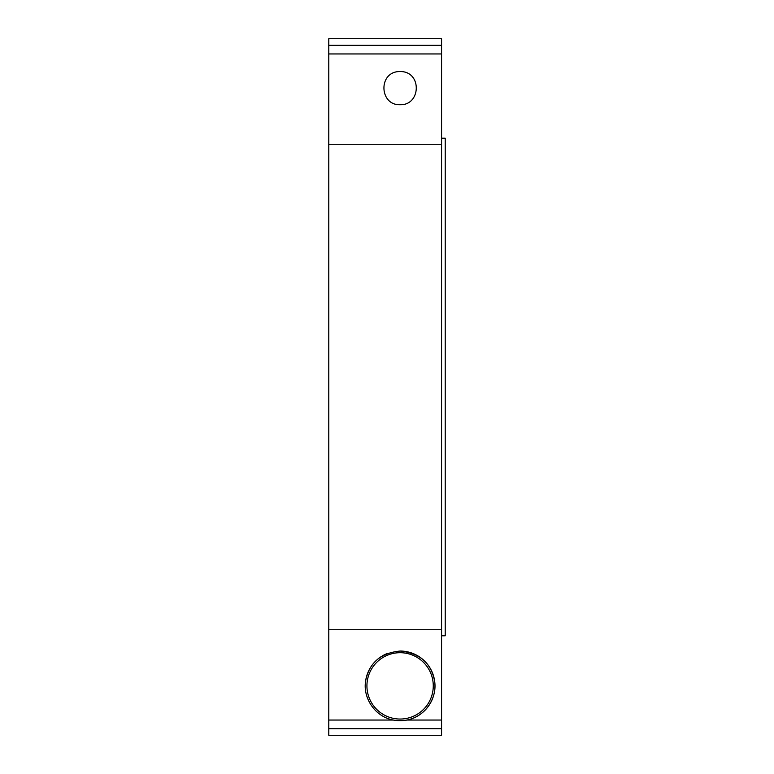 <?xml version="1.0" encoding="UTF-8"?>
<svg xmlns="http://www.w3.org/2000/svg" width="774" height="774" viewBox="0 0 774 774"><rect width="100%" height="100%" fill="white"/><g stroke="black" fill="none" stroke-linecap="round" stroke-linejoin="round"><path stroke-width="1.16" d="M432.492 678.73A33.176 33.176 0 0 0 392.96 653.479A33.176 33.176 0 0 0 367.708 693.02A33.176 33.176 0 0 0 407.25 718.272A33.176 33.176 0 0 0 432.492 678.73M400.1 71.537C377.964 71.256 379.144 105.496 400.1 104.713C421.075 105.467 422.236 71.256 400.1 71.537M400.1 720.7A34.83 34.83 0 0 1 393.327 720.043C374.877 716.753 362.793 697.848 365.599 681.12C369.034 662.999 380.527 652.975 400.1 651.04A34.83 34.83 0 0 1 406.882 720.043A34.83 34.83 0 0 1 400.1 720.7M387.223 653.517A34.83 34.83 0 0 0 382.424 655.868M381.582 656.381A34.83 34.83 0 0 0 377.441 659.429M376.706 660.067A34.83 34.83 0 0 0 365.667 680.656M328.786 728.663L328.786 144.274L441.567 144.274L441.567 735.3L328.786 735.3L328.786 728.663L441.567 728.663M328.786 144.274L328.786 53.957L441.567 53.957L441.567 144.274M328.786 53.957L328.786 38.7L441.567 38.7L441.567 53.957M441.567 720.043L406.882 720.043C425.255 716.772 437.407 697.935 434.611 681.149C431.186 663.008 419.692 652.975 400.1 651.04M441.567 138.217L445.214 138.217L445.214 635.783L441.567 635.783M328.786 45.337L441.567 45.337M328.786 720.043L393.327 720.043M328.786 629.726L441.567 629.726"/></g></svg>
